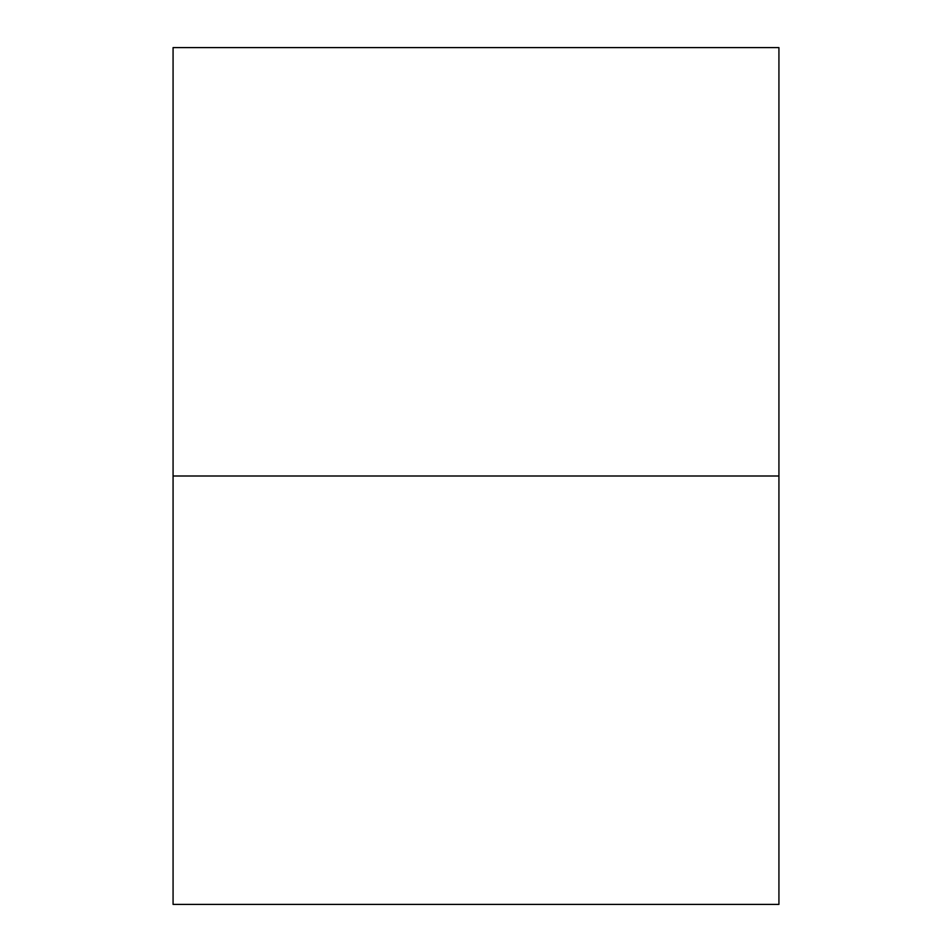 <?xml version="1.0" encoding="UTF-8"?>
<svg xmlns="http://www.w3.org/2000/svg" width="952" height="952" viewBox="0 0 952 952"><rect width="100%" height="100%" fill="white"/><g stroke="black" fill="none" stroke-linecap="round" stroke-linejoin="round"><path stroke-width="1.43" d="M778.926 47.6L173.074 47.6L778.926 47.6L173.074 47.6L778.926 47.6L778.926 904.4L173.074 904.4L778.926 904.4L173.074 904.4L173.074 476L778.926 476L173.074 476L173.074 47.6L173.074 904.4L778.926 904.4L778.926 47.6"/></g></svg>
